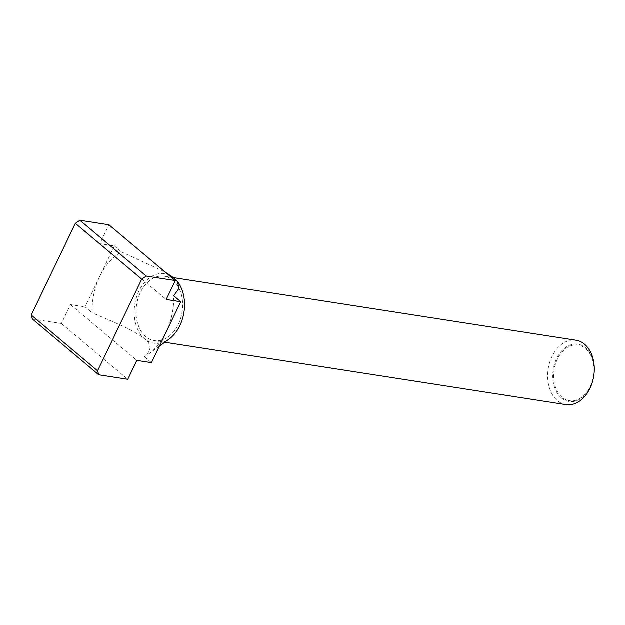 <?xml version="1.0" encoding="UTF-8"?>
<svg xmlns="http://www.w3.org/2000/svg" width="625" height="625" viewBox="0 0 625 625"><rect width="100%" height="100%" fill="white"/><g stroke="black" fill="none" stroke-linecap="round" stroke-linejoin="round"><path stroke-width="0.47" stroke-dasharray="3.12 2.34" d="M565.969 404.688A32.594 23.047 98.8 0 1 557.406 400.688A32.594 23.047 98.8 0 1 549.68 362.531A32.594 23.047 98.8 0 1 575.984 340.273M561.43 397.953A28.977 20.492 -81.2 0 0 593.75 376.023A28.977 20.492 -81.2 0 0 585.57 347.797A28.977 20.492 -81.2 0 0 556.648 358.695A28.977 20.492 -81.2 0 0 561.43 397.953M172.93 280.258A32.594 23.047 98.8 0 1 180.656 318.414A32.594 23.047 98.8 0 1 154.352 340.672A32.594 23.047 98.8 0 1 145.781 336.672A32.594 23.047 98.8 0 1 138.055 298.523A32.594 23.047 98.8 0 1 164.367 276.258A32.594 23.047 98.8 0 1 172.93 280.258M562.086 397.312A28.18 19.93 98.8 0 1 557.43 359.141A28.18 19.93 98.8 0 1 585.562 348.531A28.18 19.93 98.8 0 1 590.219 386.703A28.18 19.93 98.8 0 1 562.086 397.312M114.414 245.992L121.484 251.938A57.039 40.328 -81.2 0 0 99.758 276.453A57.039 40.328 -81.2 0 0 92.164 312.867L85.094 306.922L114.414 245.992L99.852 243.727L108.945 224.828M32.398 319.039L61.438 323.555L70.531 304.656L85.094 306.922M177.977 282.273A35.203 24.891 -81.2 0 0 174.016 278A35.203 24.891 -81.2 0 0 138.883 291.25A35.203 24.891 -81.2 0 0 144.695 338.93A35.203 24.891 -81.2 0 0 169.141 339.07M159.398 346.195L148.781 353.953A57.039 40.328 -81.2 0 1 144.375 356.773C151.758 350.43 151.867 344.484 144.695 338.93C136.484 332.383 123.812 326.094 92.164 312.867M148.781 353.953A57.039 40.328 -81.2 0 0 166.109 332.258A57.039 40.328 -81.2 0 0 173.695 295.844M121.484 251.938L165 271.969M144.375 356.773L151.445 362.719M99.852 243.727L166.203 299.523M70.531 304.656L136.883 360.453M61.438 323.555L127.789 379.352M164.742 342.289L154.352 340.672M173.656 277.703L164.367 276.258"/><path stroke-width="0.94" d="M173.656 277.703L575.984 340.273A32.594 23.047 98.8 0 1 584.555 344.273A32.594 23.047 98.8 0 1 593.75 376.023A32.594 23.047 98.8 0 1 565.969 404.688L164.742 342.289M175.297 280.625L108.945 224.828L79.914 220.312L75.367 223.398L31.25 315.07L32.398 319.039L98.75 374.836L97.602 370.867L141.719 279.195L146.266 276.109L175.297 280.625L166.203 299.523L180.766 301.789L151.445 362.719L136.883 360.453L127.789 379.352L98.75 374.836M159.398 346.195L169.141 339.07A35.203 24.891 -81.2 0 0 177.977 282.273L177.43 281.531L179.039 288.273L173.695 295.844L180.766 301.789M165 271.969L174.016 278L177.43 281.531M31.25 315.07L97.602 370.867M75.367 223.398L141.719 279.195M79.914 220.312L146.266 276.109"/></g></svg>
